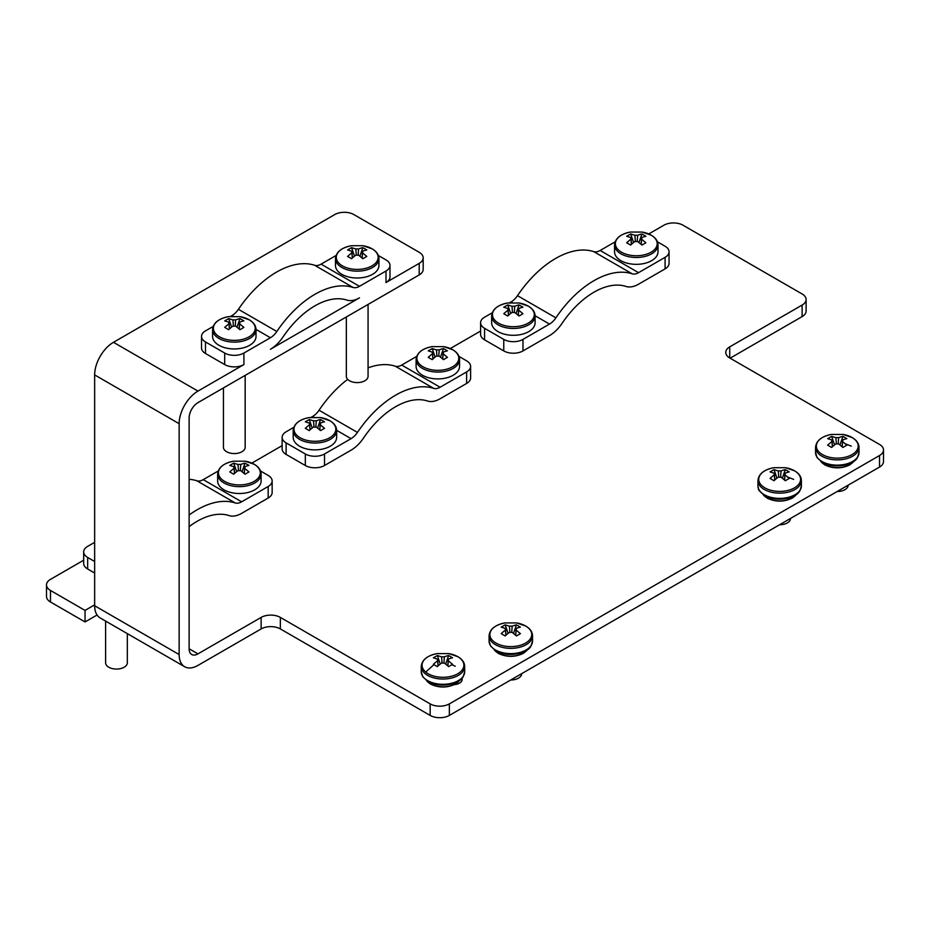 <?xml version="1.0" encoding="UTF-8"?>
<svg xmlns="http://www.w3.org/2000/svg" width="930" height="930" viewBox="0 0 930 930"><rect width="100%" height="100%" fill="white"/><g stroke="black" fill="none" stroke-linecap="round" stroke-linejoin="round"><path stroke-width="1.4" d="M351.389 245.718L363.026 245.718A20.937 12.09 180 0 1 372.012 248.775A20.937 12.09 180 0 1 372.012 265.864A20.937 12.09 180 0 1 342.403 265.864A20.937 12.09 180 0 1 351.389 245.718L351.389 245.718C341.438 247.694 336.137 251.995 335.474 258.61A21.727 12.543 180 0 0 341.845 267.48A21.727 12.543 180 0 0 365.525 270.2A21.727 12.543 180 0 0 378.928 258.61L378.928 265.457A21.727 12.543 0 0 1 365.525 277.047A21.727 12.543 0 0 1 341.845 274.327A21.727 12.543 0 0 1 335.474 265.457L335.474 258.61M228.478 316.677L240.126 316.677A20.937 12.09 180 0 1 249.101 319.734A20.937 12.09 180 0 1 249.101 336.823A20.937 12.09 180 0 1 219.503 336.823A20.937 12.09 180 0 1 228.478 316.677L228.478 316.677C218.527 318.653 213.226 322.954 212.575 329.569A21.727 12.543 180 0 0 218.934 338.439A21.727 12.543 180 0 0 242.614 341.159A21.727 12.543 180 0 0 256.029 329.569L256.029 336.416A21.727 12.543 0 0 1 242.614 348.006A21.727 12.543 0 0 1 218.934 345.286A21.727 12.543 0 0 1 212.575 336.416L212.575 329.569M233.546 461.21L245.195 461.21A20.937 12.09 180 0 1 254.169 464.279A20.937 12.09 180 0 1 254.169 481.368A20.937 12.09 180 0 1 224.572 481.368A20.937 12.09 180 0 1 233.546 461.21L233.546 461.21C223.607 463.198 218.294 467.499 217.643 474.102A21.727 12.543 180 0 0 224.002 482.972A21.727 12.543 180 0 0 247.682 485.693A21.727 12.543 180 0 0 261.098 474.102L261.098 480.961A21.727 12.543 0 0 1 247.682 492.551A21.727 12.543 0 0 1 224.002 489.831A21.727 12.543 0 0 1 217.643 480.961L217.643 474.102M309.097 417.593L320.745 417.593A20.937 12.09 180 0 1 329.72 420.662A20.937 12.09 180 0 1 329.72 437.751A20.937 12.09 180 0 1 300.123 437.751A20.937 12.09 180 0 1 309.097 417.593L309.097 417.593C299.146 419.581 293.845 423.882 293.194 430.485A21.727 12.543 180 0 0 299.553 439.355A21.727 12.543 180 0 0 323.233 442.075A21.727 12.543 180 0 0 336.648 430.485L336.648 437.344A21.727 12.543 0 0 1 323.233 448.923A21.727 12.543 0 0 1 299.553 446.214A21.727 12.543 0 0 1 293.194 437.344L293.194 430.485M432.008 346.634L443.645 346.634A20.937 12.09 180 0 1 452.631 349.692A20.937 12.09 180 0 1 452.631 366.792A20.937 12.09 180 0 1 423.022 366.792A20.937 12.09 180 0 1 432.008 346.634L432.008 346.634C422.057 348.622 416.756 352.923 416.094 359.526A21.727 12.543 180 0 0 422.464 368.396A21.727 12.543 180 0 0 446.144 371.117A21.727 12.543 180 0 0 459.548 359.526L459.548 366.374A21.727 12.543 0 0 1 446.144 377.964A21.727 12.543 0 0 1 422.464 375.243A21.727 12.543 0 0 1 416.094 366.374L416.094 359.526M507.559 303.017L519.196 303.017A20.937 12.09 180 0 1 528.17 306.075A20.937 12.09 180 0 1 528.17 323.163A20.937 12.09 180 0 1 498.573 323.163A20.937 12.09 180 0 1 507.559 303.017L507.559 303.017C497.608 305.005 492.307 309.295 491.645 315.909A21.727 12.543 180 0 0 498.015 324.779A21.727 12.543 180 0 0 521.695 327.5A21.727 12.543 180 0 0 535.099 315.909L535.099 322.757A21.727 12.543 0 0 1 521.695 334.347A21.727 12.543 0 0 1 498.015 331.626A21.727 12.543 0 0 1 491.645 322.757L491.645 315.909M630.459 232.058L642.107 232.058A20.937 12.09 180 0 1 651.081 235.116A20.937 12.09 180 0 1 651.081 252.204A20.937 12.09 180 0 1 621.484 252.204A20.937 12.09 180 0 1 630.459 232.058L630.459 232.058C620.519 234.046 615.207 238.336 614.556 244.95A21.727 12.543 180 0 0 620.915 253.82A21.727 12.543 180 0 0 644.595 256.541A21.727 12.543 180 0 0 658.01 244.95L658.01 251.798A21.727 12.543 0 0 1 644.595 263.388A21.727 12.543 0 0 1 620.915 260.667A21.727 12.543 0 0 1 614.556 251.798L614.556 244.95M459.432 680.562A17.926 10.346 180 0 1 455.874 683.643L455.874 682.562M437.158 653.604L448.795 653.604A20.937 12.09 180 0 1 457.769 656.673A20.937 12.09 180 0 1 457.769 673.762A20.937 12.09 180 0 1 428.172 673.762A20.937 12.09 180 0 1 437.158 653.604L437.158 653.604C427.207 655.592 421.906 659.893 421.244 666.496A21.727 12.543 180 0 0 427.614 675.366A21.727 12.543 180 0 0 451.294 678.086A21.727 12.543 180 0 0 464.698 666.496L464.698 671.751A21.727 12.543 180 0 1 451.294 683.341A21.727 12.543 180 0 1 427.614 680.621A21.727 12.543 180 0 1 421.244 671.751L422.848 676.877L428.021 681.516C438.356 688.072 458.734 685.015 463.094 676.877L464.698 671.751M527.264 649.884A17.926 10.346 180 0 1 523.695 652.976L523.695 651.895M504.978 622.926L516.627 622.926A20.937 12.09 180 0 1 525.601 625.995A20.937 12.09 180 0 1 525.601 643.083A20.937 12.09 180 0 1 496.004 643.083A20.937 12.09 180 0 1 504.978 622.926L504.978 622.926C495.039 624.913 489.726 629.215 489.075 635.818A21.727 12.543 180 0 0 495.434 644.688A21.727 12.543 180 0 0 519.114 647.408A21.727 12.543 180 0 0 532.53 635.818L532.53 641.072A21.727 12.543 180 0 1 519.114 652.662A21.727 12.543 180 0 1 495.434 649.942A21.727 12.543 180 0 1 489.075 641.072L490.68 646.199L495.841 650.837C506.187 657.405 526.566 654.348 530.925 646.199L532.53 641.072M853.728 461.396A17.926 10.346 180 0 1 850.171 464.489L850.171 463.407M831.455 434.438L843.092 434.438A20.937 12.09 180 0 1 852.078 437.507A20.937 12.09 180 0 1 852.078 454.596A20.937 12.09 180 0 1 822.469 454.596A20.937 12.09 180 0 1 831.455 434.438L831.455 434.438C821.504 436.426 816.203 440.727 815.552 447.342A21.727 12.543 180 0 0 821.911 456.212A21.727 12.543 180 0 0 845.591 458.92A21.727 12.543 180 0 0 859.006 447.342L859.006 452.596A21.727 12.543 180 0 1 845.591 464.175A21.727 12.543 180 0 1 821.911 461.466A21.727 12.543 180 0 1 815.552 452.596L817.156 457.711L822.318 462.361C832.652 468.918 853.031 465.86 857.39 457.711L859.006 452.596M796.115 494.655A17.926 10.346 180 0 1 792.558 497.748L792.558 496.667M773.841 467.709L785.478 467.709A20.937 12.09 180 0 1 794.464 470.766A20.937 12.09 180 0 1 794.464 487.855A20.937 12.09 180 0 1 764.855 487.855A20.937 12.09 180 0 1 773.841 467.709L773.841 467.709C763.89 469.685 758.589 473.986 757.938 480.601A21.727 12.543 180 0 0 764.297 489.471A21.727 12.543 180 0 0 787.977 492.191A21.727 12.543 180 0 0 801.393 480.601L801.393 485.855A21.727 12.543 180 0 1 787.977 497.445A21.727 12.543 180 0 1 764.297 494.725A21.727 12.543 180 0 1 757.938 485.855L758.008 486.995C760.019 489.936 754.811 487.401 764.704 495.62C775.039 502.177 795.417 499.119 799.777 490.97L801.393 485.855M223.433 387.926L223.433 447.295A10.858 6.278 0 0 0 226.618 451.724A10.858 6.278 0 0 0 238.452 453.084A10.858 6.278 0 0 0 245.16 447.295L245.16 375.383M346.344 316.967L346.344 376.336A10.858 6.278 0 0 0 349.529 380.765A10.858 6.278 0 0 0 361.363 382.125A10.858 6.278 0 0 0 368.071 376.336L368.071 304.424M105.602 621.077L105.602 662.788A10.858 6.278 0 0 0 108.787 667.229A10.858 6.278 0 0 0 120.621 668.589A10.858 6.278 0 0 0 127.329 662.788L127.329 633.621M510.698 679.993A10.858 6.278 0 0 0 521.66 673.715L521.66 673.657M837.174 491.505A10.858 6.278 0 0 0 848.137 485.228L848.137 485.169M779.561 524.764A10.858 6.278 0 0 0 790.523 518.498L790.523 518.44M461.943 678.365A8.963 5.173 180 0 1 462.152 679.493A8.963 5.173 180 0 1 454.433 684.608M423.173 257.831L423.173 269.363A13.578 7.835 180 0 1 419.198 274.908L197.962 402.632A12.497 7.208 -60 0 0 189.127 417.93L189.127 648.78L197.962 653.871L261.144 617.404A13.578 7.835 180 0 1 280.349 617.404L430.148 703.882L430.148 715.414L280.349 628.924A13.578 7.835 0 0 0 261.144 628.924L197.962 665.403A26.621 15.368 -60 0 1 184.663 666.729L100.161 617.938A26.621 15.368 -60 0 1 94.651 605.756L94.651 374.918A26.621 15.368 -60 0 1 113.472 342.31L334.695 214.586A13.578 7.835 180 0 1 353.9 214.586L419.198 252.286A13.578 7.835 180 0 1 423.173 257.831A13.578 7.835 180 0 1 419.198 263.376L386.008 282.534A13.578 7.835 0 0 0 389.996 276.989L389.996 265.457A13.578 7.835 180 0 1 386.008 271.002L359.48 286.312A14.671 8.463 -60 0 1 353.086 287.463L314.677 265.283A14.671 8.463 120 0 0 321.083 264.143L336.055 255.494M314.677 265.283A87.455 50.487 120 0 0 238.417 309.318L276.826 331.487A14.671 8.463 -60 0 1 270.432 337.73L243.904 353.051A13.578 7.835 180 0 1 224.7 353.051L205.495 341.961A13.578 7.835 180 0 1 201.519 336.416L201.519 347.948A13.578 7.835 0 0 0 205.495 353.493L224.7 364.583A13.578 7.835 0 0 0 243.904 364.583L197.962 391.1L113.472 342.31M359.48 297.844L270.432 349.262A28.784 16.624 120 0 0 282.987 337.02A73.331 42.338 -60 0 1 346.937 300.099A28.784 16.624 120 0 0 359.48 297.844M268.177 486.495L268.177 498.027A13.578 7.835 0 0 0 272.153 492.493L272.153 480.961A13.578 7.835 180 0 1 268.177 486.495L241.649 501.816A14.671 8.463 -60 0 1 235.255 502.956L196.846 480.787A87.455 50.487 120 0 0 189.127 479.287M268.177 498.027L241.649 513.348A28.784 16.624 120 0 1 229.094 515.592A73.331 42.338 -60 0 0 189.127 526.636M94.651 561.499L87.653 557.465A13.578 7.835 180 0 1 83.677 551.92L83.677 563.452A13.578 7.835 0 0 0 87.653 568.986L94.651 573.031M83.677 560.197L50.476 579.367A13.578 7.835 0 0 0 46.5 584.912A13.578 7.835 0 0 0 50.476 590.457L85.049 610.417L94.651 604.872M430.148 703.882A13.578 7.835 0 0 0 449.353 703.882L879.524 455.526A13.578 7.835 0 0 0 883.5 449.981A13.578 7.835 0 0 0 879.524 444.435L729.725 357.957A13.578 7.835 180 0 1 725.749 352.412A13.578 7.835 180 0 1 729.725 346.867L802.125 305.063A13.578 7.835 0 0 0 806.112 299.518A13.578 7.835 0 0 0 802.125 293.973L683.062 225.234A13.578 7.835 0 0 0 663.857 225.234L648.756 233.953M665.09 257.343L665.09 268.875A13.578 7.835 0 0 0 669.065 263.33L669.065 251.798A13.578 7.835 180 0 1 665.09 257.343L638.561 272.664A14.671 8.463 -60 0 1 632.168 273.804L593.759 251.635A87.455 50.487 120 0 0 517.487 295.659L555.896 317.839A87.455 50.487 -60 0 1 632.168 273.804M665.09 268.875L638.561 284.196A28.784 16.624 120 0 1 626.006 286.44A73.331 42.338 -60 0 0 562.057 323.361A28.784 16.624 120 0 1 549.502 335.602L522.974 350.924A13.578 7.835 0 0 1 503.769 350.924L503.769 339.392L484.565 328.302A13.578 7.835 180 0 1 480.589 322.757A13.578 7.835 180 0 1 484.565 317.211L492.226 312.794M480.589 322.757L480.589 334.289A13.578 7.835 0 0 0 484.565 339.834L503.769 350.924M480.589 331.045L450.306 348.529M466.627 371.919L466.627 383.451A13.578 7.835 0 0 0 470.615 377.906L470.615 366.374A13.578 7.835 180 0 1 466.627 371.919L440.099 387.24A14.671 8.463 -60 0 1 433.706 388.38L395.297 366.211A87.455 50.487 120 0 0 368.071 367.85M466.627 383.451L440.099 398.772A28.784 16.624 120 0 1 427.556 401.016A73.331 42.338 -60 0 0 363.607 437.937A28.784 16.624 120 0 1 351.052 450.19L324.524 465.5A13.578 7.835 0 0 1 305.319 465.5L305.319 453.968L286.115 442.878A13.578 7.835 180 0 1 282.139 437.344A13.578 7.835 180 0 1 286.115 431.799L293.764 427.37M282.139 437.344L282.139 448.865A13.578 7.835 0 0 0 286.115 454.41L305.319 465.5M282.139 445.621L251.844 463.105M791.953 498.096L791.953 498.096C783.758 501.944 775.562 501.944 767.366 498.096M849.567 464.837L849.567 464.837C841.371 468.674 833.175 468.674 824.98 464.837M523.09 653.325L523.09 653.325C514.906 657.161 506.711 657.161 498.515 653.325M454.049 684.643C445.97 687.875 438.181 687.665 430.683 684.003M94.651 374.918L179.141 423.696A26.621 15.368 -60 0 1 197.962 391.1M179.141 423.696L179.141 654.546L94.651 605.756M184.663 666.729A26.621 15.368 -60 0 1 179.141 654.546M802.125 305.063L802.125 316.595A13.578 7.835 0 0 0 806.112 311.05L806.112 299.518M802.125 316.595L730.12 358.178M879.524 455.526L879.524 467.058A13.578 7.835 0 0 0 883.5 461.513L883.5 449.981M879.524 467.058L449.353 715.414L449.353 703.882M430.148 715.414A13.578 7.835 0 0 0 449.353 715.414M85.049 610.417L85.049 621.949L97.057 615.009M85.049 621.949L50.476 601.989L50.476 590.457M46.5 584.912L46.5 596.444A13.578 7.835 0 0 0 50.476 601.989M83.677 551.92A13.578 7.835 180 0 1 87.653 546.375L94.651 542.341M196.846 480.787A14.671 8.463 120 0 0 203.24 479.636L218.225 470.999M311.201 417.303L312.643 416.477A14.671 8.463 120 0 0 319.037 410.235L357.446 432.415A87.455 50.487 -60 0 1 433.706 388.38M347.68 379.347A87.455 50.487 120 0 0 319.037 410.235M395.297 366.211A14.671 8.463 120 0 0 401.702 365.06L416.675 356.411M509.663 302.727L511.093 301.901A14.671 8.463 120 0 0 517.487 295.659M593.759 251.635A14.671 8.463 120 0 0 600.152 250.484L615.137 241.835M197.962 653.871A12.497 7.208 -60 0 1 191.72 654.499A12.497 7.208 -60 0 1 189.127 648.78M276.826 331.487A87.455 50.487 -60 0 1 353.086 287.463M784.513 479.973L784.967 473.265A5.487 3.162 180 0 1 785.141 474.207A5.487 3.162 180 0 1 784.967 474.835L789.256 478.427L785.304 480.717L781.014 477.113A5.487 3.162 180 0 1 778.305 477.113A35.201 20.321 -60 0 0 774.016 480.717L770.063 478.427A35.201 20.321 120 0 1 774.353 474.835A5.487 3.162 180 0 1 774.19 474.207A5.487 3.162 180 0 1 774.353 473.265L774.818 479.973M784.967 474.835L784.583 480.043M784.967 473.265A35.201 20.321 -60 0 1 789.256 471.917L785.304 469.627A35.201 20.321 120 0 0 781.014 470.987L780.596 477.171M782.363 478.148L785.304 469.627M774.737 480.043L774.353 474.835M778.736 477.171L778.305 470.987A5.487 3.162 180 0 1 781.014 470.987M778.305 470.987L774.016 469.627L776.957 478.148M774.016 469.627L770.063 471.917L774.353 473.265M763.205 494.655A17.926 10.346 180 0 0 766.983 497.875A17.926 10.346 180 0 0 792.337 497.875L792.337 496.76M842.127 446.714L842.58 440.006A5.487 3.162 180 0 1 842.743 440.948A5.487 3.162 180 0 1 842.58 441.576L846.87 445.168L842.917 447.458L838.628 443.854A5.487 3.162 180 0 1 835.919 443.854A35.201 20.321 -60 0 0 831.629 447.458L827.677 445.168A35.201 20.321 120 0 1 831.966 441.576A5.487 3.162 180 0 1 831.804 440.948A5.487 3.162 180 0 1 831.966 440.006L832.42 446.714M842.58 441.576L842.196 446.784M842.58 440.006A35.201 20.321 -60 0 1 846.87 438.646L842.917 436.368A35.201 20.321 120 0 0 838.628 437.716L838.197 443.912M839.976 444.889L842.917 436.368M832.35 446.784L831.966 441.576M836.349 443.912L835.919 437.716A5.487 3.162 180 0 1 838.628 437.716M835.919 437.716L831.629 436.368L834.57 444.889M831.629 436.368L827.677 438.646L831.966 440.006M820.818 461.396A17.926 10.346 180 0 0 824.596 464.616A17.926 10.346 180 0 0 849.95 464.616L849.95 463.5M515.65 635.202L516.115 628.494A5.487 3.162 180 0 1 516.278 629.436A5.487 3.162 180 0 1 516.115 630.052L520.405 633.656L516.441 635.934L512.163 632.342A5.487 3.162 180 0 1 509.442 632.342A35.201 20.321 -60 0 0 505.153 635.934L501.2 633.656A35.201 20.321 120 0 1 505.49 630.052A5.487 3.162 180 0 1 505.327 629.436A5.487 3.162 180 0 1 505.49 628.494L505.955 635.202M516.115 630.052L515.72 635.271M516.115 628.494A35.201 20.321 -60 0 1 520.405 627.134L516.441 624.855A35.201 20.321 120 0 0 512.163 626.204L511.733 632.388M513.5 633.377L516.441 624.855M505.885 635.271L505.49 630.052M509.873 632.388L509.442 626.204A5.487 3.162 180 0 1 512.163 626.204M509.442 626.204L505.153 624.855L508.106 633.377M505.153 624.855L501.2 627.134L505.49 628.494M494.342 649.884A17.926 10.346 180 0 0 498.131 653.104A17.926 10.346 180 0 0 523.474 653.104L523.474 651.988M447.818 665.88L448.283 659.172A5.487 3.162 180 0 1 448.446 660.102A5.487 3.162 180 0 1 448.283 660.73L452.573 664.334L448.62 666.612L444.331 663.02A5.487 3.162 180 0 1 441.622 663.02A35.201 20.321 -60 0 0 437.333 666.612L433.368 664.334A35.201 20.321 120 0 1 437.658 660.73A5.487 3.162 180 0 1 437.495 660.102A5.487 3.162 180 0 1 437.658 659.172L438.123 665.88M448.283 660.73L447.9 665.938M448.283 659.172A35.201 20.321 -60 0 1 452.573 657.812L448.62 655.534A35.201 20.321 120 0 0 444.331 656.882L443.901 663.067M445.679 664.043L448.62 655.534M438.053 665.938L437.658 660.73M442.041 663.067L441.622 656.882A5.487 3.162 180 0 1 444.331 656.882M441.622 656.882L437.333 655.534L440.274 664.043M437.333 655.534L433.368 657.812L437.658 659.172M426.521 680.562A17.926 10.346 180 0 0 430.299 683.771A17.926 10.346 180 0 0 455.654 683.771L455.654 682.667M657.429 241.835L665.09 246.252A13.578 7.835 180 0 1 669.065 251.798M555.896 317.839A14.671 8.463 -60 0 1 549.502 324.082L522.974 339.392A13.578 7.835 180 0 1 503.769 339.392M635.353 241.521L634.923 235.337L630.633 233.976L626.681 236.267L630.97 237.615L631.435 244.334M634.923 235.337A5.487 3.162 180 0 1 637.643 235.337L637.213 241.521M638.98 242.498L641.921 233.976A35.201 20.321 120 0 0 637.643 235.337M641.921 233.976L645.885 236.267A35.201 20.321 -60 0 0 641.595 237.615A5.487 3.162 180 0 1 641.758 238.557A5.487 3.162 180 0 1 641.595 239.184L641.2 244.392M631.365 244.392L630.97 239.184A35.201 20.321 120 0 0 626.681 242.788L630.633 245.067A35.201 20.321 -60 0 1 634.923 241.463A5.487 3.162 180 0 0 637.643 241.463L641.921 245.067L645.885 242.788L641.595 239.184M630.97 239.184A5.487 3.162 180 0 1 630.807 238.557A5.487 3.162 180 0 1 630.97 237.615M641.13 244.323L641.595 237.615M630.633 233.976L633.586 242.498M512.442 312.48L512.023 306.296L507.734 304.935L503.769 307.226L508.059 308.574L508.524 315.293M512.023 306.296A5.487 3.162 180 0 1 514.732 306.296L514.302 312.48M516.08 313.457L519.021 304.935A35.201 20.321 120 0 0 514.732 306.296M519.021 304.935L522.974 307.226A35.201 20.321 -60 0 0 518.684 308.574A5.487 3.162 180 0 1 518.847 309.516A5.487 3.162 180 0 1 518.684 310.143L518.301 315.351M508.454 315.351L508.059 310.143A35.201 20.321 120 0 0 503.769 313.747L507.734 316.026A35.201 20.321 -60 0 1 512.023 312.434A5.487 3.162 180 0 0 514.732 312.434L519.021 316.026L522.974 313.747L518.684 310.143M508.059 310.143A5.487 3.162 180 0 1 507.896 309.516A5.487 3.162 180 0 1 508.059 308.574M518.219 315.293L518.684 308.574M507.734 304.935L510.675 313.457M458.978 356.411L466.627 360.84A13.578 7.835 180 0 1 470.615 366.374M357.446 432.415A14.671 8.463 -60 0 1 351.052 438.658L324.524 453.968A13.578 7.835 180 0 1 305.319 453.968M436.902 356.097L436.472 349.913L432.183 348.564L428.23 350.843L432.52 352.203L432.973 358.91M436.472 349.913A5.487 3.162 180 0 1 439.181 349.913L438.751 356.097M440.529 357.074L443.471 348.564A35.201 20.321 120 0 0 439.181 349.913M443.471 348.564L447.423 350.843A35.201 20.321 -60 0 0 443.133 352.203A5.487 3.162 180 0 1 443.296 353.133A5.487 3.162 180 0 1 443.133 353.76L442.75 358.968M432.903 358.968L432.52 353.76A35.201 20.321 120 0 0 428.23 357.364L432.183 359.643A35.201 20.321 -60 0 1 436.472 356.05A5.487 3.162 180 0 0 439.181 356.05L443.471 359.643L447.423 357.364L443.133 353.76M432.52 353.76A5.487 3.162 180 0 1 432.357 353.133A5.487 3.162 180 0 1 432.52 352.203M442.68 358.91L443.133 352.203M432.183 348.564L435.124 357.074M313.991 427.056L313.561 420.872L309.272 419.523L305.319 421.801L309.609 423.162L310.074 429.869M313.561 420.872A5.487 3.162 180 0 1 316.27 420.872L315.851 427.056M317.618 428.033L320.559 419.523A35.201 20.321 120 0 0 316.27 420.872M320.559 419.523L324.524 421.801A35.201 20.321 -60 0 0 320.234 423.162A5.487 3.162 180 0 1 320.397 424.092A5.487 3.162 180 0 1 320.234 424.719L319.839 429.927M309.992 429.927L309.609 424.719A35.201 20.321 120 0 0 305.319 428.323L309.272 430.602A35.201 20.321 -60 0 1 313.561 427.01A5.487 3.162 180 0 0 316.27 427.01L320.559 430.602L324.524 428.323L320.234 424.719M309.609 424.719A5.487 3.162 180 0 1 309.446 424.092A5.487 3.162 180 0 1 309.609 423.162M319.769 429.869L320.234 423.162M309.272 419.523L312.224 428.033M260.516 470.999L268.177 475.416A13.578 7.835 180 0 1 272.153 480.961M189.127 514.999A87.455 50.487 -60 0 1 235.255 502.956M238.44 470.673L238.01 464.489L233.721 463.14L229.768 465.419L234.058 466.779L234.523 473.486M238.01 464.489A5.487 3.162 180 0 1 240.731 464.489L240.3 470.673M242.067 471.65L245.008 463.14A35.201 20.321 120 0 0 240.731 464.489M245.008 463.14L248.973 465.419A35.201 20.321 -60 0 0 244.683 466.779A5.487 3.162 180 0 1 244.846 467.709A5.487 3.162 180 0 1 244.683 468.336L244.288 473.556M234.453 473.556L234.058 468.336A35.201 20.321 120 0 0 229.768 471.94L233.721 474.219A35.201 20.321 -60 0 1 238.01 470.627A5.487 3.162 180 0 0 240.731 470.627L245.008 474.219L248.973 471.94L244.683 468.336M234.058 468.336A5.487 3.162 180 0 1 233.895 467.709A5.487 3.162 180 0 1 234.058 466.779M244.218 473.486L244.683 466.779M233.721 463.14L236.673 471.65M378.359 255.494L386.008 259.912A13.578 7.835 180 0 1 389.996 265.457M201.519 336.416A13.578 7.835 180 0 1 205.495 330.871L213.144 326.453M230.594 316.386L232.023 315.561A14.671 8.463 120 0 0 238.417 309.318M233.372 326.139L232.942 319.955L228.652 318.595L224.7 320.885L228.989 322.233L229.454 328.941M232.942 319.955A5.487 3.162 180 0 1 235.65 319.955L235.232 326.139M236.999 327.116L239.94 318.595A35.201 20.321 120 0 0 235.65 319.955M239.94 318.595L243.904 320.885A35.201 20.321 -60 0 0 239.615 322.233A5.487 3.162 180 0 1 239.777 323.175A5.487 3.162 180 0 1 239.615 323.803L239.219 329.011M229.373 329.011L228.989 323.803A35.201 20.321 120 0 0 224.7 327.395L228.652 329.685A35.201 20.321 -60 0 1 232.942 326.081A5.487 3.162 180 0 0 235.65 326.081L239.94 329.685L243.904 327.395L239.615 323.803M228.989 323.803A5.487 3.162 180 0 1 228.827 323.175A5.487 3.162 180 0 1 228.989 322.233M239.15 328.941L239.615 322.233M228.652 318.595L231.605 327.116M356.283 255.18L355.853 248.996L351.563 247.636L347.611 249.926L351.9 251.274L352.354 257.982M355.853 248.996A5.487 3.162 180 0 1 358.562 248.996L358.131 255.18M359.91 256.157L362.851 247.636A35.201 20.321 120 0 0 358.562 248.996M362.851 247.636L366.804 249.926A35.201 20.321 -60 0 0 362.514 251.274A5.487 3.162 180 0 1 362.677 252.216A5.487 3.162 180 0 1 362.514 252.844L362.13 258.052M352.284 258.052L351.9 252.844A35.201 20.321 120 0 0 347.611 256.436L351.563 258.726A35.201 20.321 -60 0 1 355.853 255.122A5.487 3.162 180 0 0 358.562 255.122L362.851 258.726L366.804 256.436L362.514 252.844M351.9 252.844A5.487 3.162 180 0 1 351.738 252.216A5.487 3.162 180 0 1 351.9 251.274M362.061 257.982L362.514 251.274M351.563 247.636L354.504 256.157M425.731 672.065L433.682 664.869M452.259 664.869L455.27 666.252M851.252 446.121L845.126 443.715M793.639 479.38L787.512 476.974M419.198 274.908L419.198 263.376M729.725 346.867L729.725 357.957M261.144 628.924L261.144 617.404M386.008 271.002L386.008 282.534M243.904 353.051L243.904 364.583M280.349 628.924L280.349 617.404M484.565 328.302L484.565 339.834M522.974 339.392L522.974 350.924M600.152 250.484L638.561 272.664M549.502 324.082L535.099 315.758M512.221 302.552L511.093 301.901M286.115 442.878L286.115 454.41M324.524 453.968L324.524 465.5M401.702 365.06L440.099 387.24M351.052 438.658L336.648 430.334M313.77 417.128L312.643 416.477M87.653 557.465L87.653 568.986M203.24 479.636L241.649 501.816M205.495 341.961L205.495 353.493M224.7 364.583L224.7 353.051M321.083 264.143L359.48 286.312M270.432 337.73L256.029 329.418M233.151 316.212L232.023 315.561M363.026 245.718L372.163 248.845C376.557 251.437 378.812 254.692 378.928 258.61M240.126 316.677L249.263 319.804C253.646 322.396 255.901 325.651 256.029 329.569M245.195 461.21L254.332 464.337C258.714 466.941 260.97 470.196 261.098 474.102M320.745 417.593L329.883 420.72C334.265 423.313 336.521 426.568 336.648 430.485M443.645 346.634L452.782 349.761C457.176 352.354 459.432 355.609 459.548 359.526M519.196 303.017L528.333 306.144C532.727 308.737 534.983 311.992 535.099 315.909M642.107 232.058L651.244 235.185C655.627 237.778 657.882 241.033 658.01 244.95M455.537 684.027C447.167 688.014 438.786 688.014 430.416 684.027L426.359 680.446M459.594 680.446L455.758 683.899M448.795 653.604L457.932 656.731C462.326 659.323 464.582 662.579 464.698 666.496M523.369 653.348C514.988 657.336 506.618 657.336 498.236 653.348L494.179 649.768M527.426 649.768L523.59 653.22M516.627 622.926L525.764 626.053C530.147 628.657 532.402 631.912 532.53 635.818M849.834 464.861C841.464 468.848 833.082 468.848 824.712 464.861L820.655 461.28M853.891 461.28L850.055 464.733M843.092 434.438L852.229 437.577C856.623 440.169 858.878 443.424 859.006 447.342M792.221 498.12C783.851 502.107 775.469 502.107 767.099 498.12L763.042 494.539M796.278 494.539L792.441 497.992M785.478 467.709L794.615 470.836C799.01 473.428 801.265 476.683 801.393 480.601M757.938 485.855L757.938 480.601M815.552 452.596L815.552 447.342M489.075 641.072L489.075 635.818M421.244 671.751L421.244 666.496"/></g></svg>
